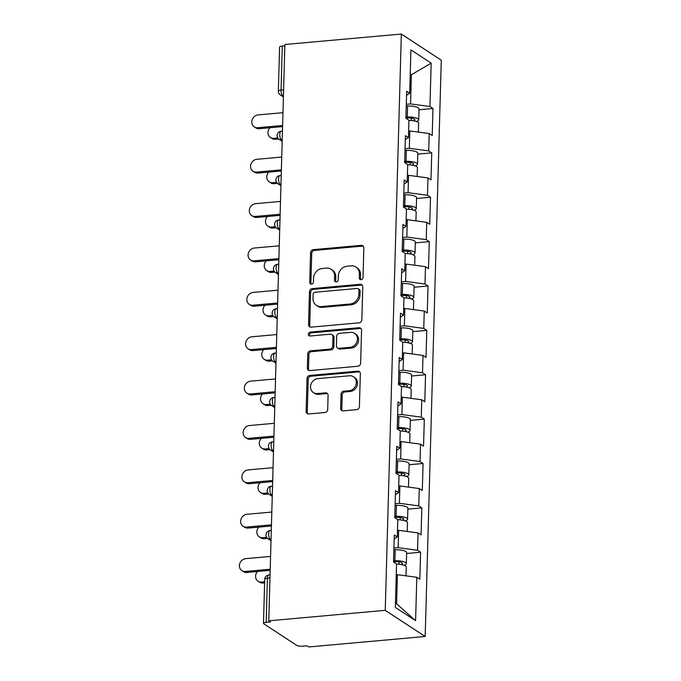 <?xml version="1.0" encoding="UTF-8"?>
<svg xmlns="http://www.w3.org/2000/svg" width="681" height="681" viewBox="0 0 681 681"><rect width="100%" height="100%" fill="white"/><g stroke="black" fill="none" stroke-linecap="round" stroke-linejoin="round"><path stroke-width="1.02" d="M361.1 279.695A2.034 1.788 -56.8 0 0 363.024 277.567L363.85 247.901A2.903 2.562 -56.8 0 0 361.262 245.347L313.303 249.655A2.903 2.562 -56.8 0 0 310.562 252.685L309.727 282.351A2.034 1.788 -56.8 0 0 313.456 282.019L313.566 278.18A9.279 8.189 -56.8 0 1 322.343 268.484L326.344 268.118A9.279 8.189 -56.8 0 1 331.17 269.293A9.279 8.189 -56.8 0 1 334.618 276.29L334.507 280.129A2.034 1.788 -56.8 0 0 336.32 281.917A2.034 1.788 -56.8 0 0 338.244 279.797L338.346 275.958A9.279 8.189 -56.8 0 1 347.123 266.254L351.124 265.896A9.279 8.189 -56.8 0 1 355.95 267.063A9.279 8.189 -56.8 0 1 359.398 274.068L359.287 277.908A2.034 1.788 -56.8 0 0 361.1 279.695M340.628 408.319A2.903 2.562 -56.8 0 0 343.215 410.873L356.674 409.664A2.903 2.562 -56.8 0 0 359.415 406.634L360.334 373.69A2.903 2.562 -56.8 0 0 357.746 371.136L309.787 375.444A2.903 2.562 -56.8 0 0 307.046 378.474L306.127 411.418A2.903 2.562 -56.8 0 0 308.714 413.971L324.965 412.516A2.903 2.562 -56.8 0 0 327.706 409.477L328.097 395.38A2.903 2.562 -56.8 0 0 325.518 392.826L317.457 393.55A7.755 6.844 -56.8 0 1 313.413 392.571A7.755 6.844 -56.8 0 1 310.928 384.45A7.755 6.844 -56.8 0 1 317.874 378.61L349.447 375.776A7.755 6.844 -56.8 0 1 353.49 376.755A7.755 6.844 -56.8 0 1 355.976 384.876A7.755 6.844 -56.8 0 1 349.03 390.715L343.769 391.192A2.903 2.562 -56.8 0 0 341.028 394.222L340.628 408.319L341.794 409.085A2.903 2.562 -56.8 0 0 342.347 410.796M268.774 620.808L284.871 44.503L401.33 34.05L385.233 610.346L268.774 620.808L270.519 621.949L266.177 622.34A4.435 1.192 -178.4 0 0 263.487 623.362A4.435 1.192 -178.4 0 0 263.853 623.847L296.805 645.418A4.435 1.192 -178.4 0 0 302.628 646.192L306.969 645.809L308.714 646.95L425.174 636.497L385.233 610.346M359.1 322.828A2.903 2.562 -56.8 0 0 361.841 319.798L362.76 286.854A2.903 2.562 -56.8 0 0 360.172 284.3L312.213 288.608A2.903 2.562 -56.8 0 0 309.472 291.638L308.553 324.582A2.903 2.562 -56.8 0 0 311.132 327.135L359.1 322.828M361.551 330.268L360.632 363.22A2.903 2.562 -56.8 0 1 357.883 366.25L309.923 370.558A2.903 2.562 -56.8 0 1 307.335 368.004L307.727 353.899A2.903 2.562 -56.8 0 1 310.476 350.868L329.927 349.123A2.903 2.562 -56.8 0 0 332.668 346.093L332.932 336.737A2.903 2.562 -56.8 0 0 330.345 334.184L310.093 336.005A2.034 1.788 -56.8 0 1 310.204 332.098L358.964 327.714A2.903 2.562 -56.8 0 1 361.551 330.268M425.174 636.497L441.271 60.192L401.33 34.05M406.625 553.5L420.586 552.248L417.564 550.265L398.164 547.669L393.907 548.052M420.586 552.248L419.836 579.267L416.806 577.284L415.597 620.663L395.329 607.401L396.546 564.021L393.516 562.038L394.273 535.019L397.295 537.003L397.781 519.646L394.759 517.671L395.508 490.643L398.538 492.627L399.023 475.278L395.993 473.295L396.751 446.268L399.781 448.251L400.258 430.903L397.236 428.919L397.985 401.892L401.015 403.876L401.501 386.527L398.47 384.544L399.228 357.525L402.258 359.5L402.743 342.151L399.713 340.168L400.471 313.149L403.492 315.133L403.978 297.776L400.956 295.792L401.705 268.774L404.735 270.757L405.221 253.4L402.19 251.425L402.948 224.398L405.978 226.381L406.463 209.024L403.433 207.05L404.191 180.022L407.212 182.006L407.698 164.657L404.667 162.674L405.425 135.647L408.455 137.63L408.94 120.282L405.91 118.298L406.668 91.271L409.69 93.254L410.907 49.875L431.167 63.137L429.958 106.517L410.558 103.929L406.302 104.312M419.019 109.752L432.98 108.5L429.958 106.517M432.98 108.5L432.231 135.528L429.2 133.544L428.715 150.893L409.324 148.305L405.059 148.688M417.785 154.127L431.745 152.876L428.715 150.893M431.745 152.876L430.988 179.903L427.957 177.92L427.481 195.268L408.081 192.68L403.824 193.055M416.542 198.503L430.503 197.252L427.481 195.268M430.503 197.252L429.754 224.27L426.723 222.295L426.238 239.644L406.838 237.048L402.582 237.431M415.308 242.879L429.268 241.627L426.238 239.644M429.268 241.627L428.511 268.646L425.48 266.663L424.995 284.02L405.604 281.423L401.347 281.806M414.065 287.254L428.026 286.003L424.995 284.02M428.026 286.003L427.268 313.022L424.246 311.038L423.761 328.395L404.361 325.799L400.105 326.182M412.822 331.63L426.783 330.37L423.761 328.395M426.783 330.37L426.034 357.397L423.003 355.414L422.518 372.762L403.126 370.175L398.862 370.558M411.588 376.006L425.548 374.746L422.518 372.762M425.548 374.746L424.791 401.773L421.76 399.79L421.284 417.138L401.884 414.55L397.627 414.933M410.345 420.373L424.306 419.121L421.284 417.138M424.306 419.121L423.556 446.149L420.526 444.165L420.041 461.514L400.641 458.926L396.385 459.309M409.111 464.748L423.071 463.497L420.041 461.514M423.071 463.497L422.314 490.516L419.283 488.541L418.798 505.889L399.406 503.293L395.142 503.676M407.868 509.124L421.828 507.873L418.798 505.889M421.828 507.873L421.071 534.891L418.049 532.917L417.564 550.265M398.164 547.669L398.649 530.32L397.483 530.422M394.154 539.037L397.295 537.003M418.049 532.917L398.649 530.32M399.406 503.293L399.892 485.945L398.725 486.047M395.397 494.661L398.538 492.627M419.283 488.541L399.892 485.945M400.641 458.926L401.126 441.569L399.96 441.68M396.64 450.286L399.781 448.251M420.526 444.165L401.126 441.569M401.884 414.55L402.369 397.193L401.203 397.304M397.874 405.919L401.015 403.876M421.76 399.79L402.369 397.193M403.126 370.175L403.612 352.826L402.437 352.928M399.117 361.543L402.258 359.5M423.003 355.414L403.612 352.826M404.361 325.799L404.846 308.45L403.68 308.553M400.36 317.167L403.492 315.133M424.246 311.038L404.846 308.45M405.604 281.423L406.089 264.075L404.923 264.177M401.594 272.792L404.735 270.757M425.48 266.663L406.089 264.075M406.838 237.048L407.323 219.699L406.157 219.801M402.837 228.416L405.978 226.381M426.723 222.295L407.323 219.699M408.081 192.68L408.566 175.323L407.4 175.426M404.071 184.04L407.212 182.006M427.957 177.92L408.566 175.323M409.324 148.305L409.809 130.948L408.634 131.058M405.314 139.673L408.455 137.63M429.2 133.544L409.809 130.948M284.828 45.806L282.274 46.036L281.04 90.13L283.602 89.901M283.449 95.468L282.666 95.536A4.435 1.711 84.9 0 1 281.04 90.13A4.435 1.192 1.6 0 0 278.359 91.152L279.585 47.057A4.435 1.192 1.6 0 1 282.274 46.036M410.558 103.929L411.375 74.774L410.234 74.025M410.209 74.876L411.375 74.774L431.167 63.137M406.557 95.297L409.69 93.254M395.448 603.102L396.597 603.851L397.406 574.696L396.24 574.798M416.806 577.284L397.406 574.696M415.597 620.663L396.597 603.851M360.717 279.687A2.034 1.788 -56.8 0 1 360.453 278.665L360.564 274.826A9.279 8.189 -56.8 0 0 357.116 267.829L355.95 267.063M331.17 269.293L332.337 270.051A9.279 8.189 -56.8 0 1 335.784 277.056L335.673 280.895A2.034 1.788 -56.8 0 0 335.929 281.908M363.296 246.19A2.903 2.562 -56.8 0 0 362.428 246.113L314.469 250.421A2.903 2.562 -56.8 0 0 311.719 253.451L310.894 283.117A2.034 1.788 -56.8 0 0 311.149 284.13M362.207 285.135A2.903 2.562 -56.8 0 0 361.339 285.067L313.379 289.365A2.903 2.562 -56.8 0 0 310.638 292.404L309.71 325.348A2.903 2.562 -56.8 0 0 310.264 327.059M358.947 290.259A2.034 1.788 -56.8 0 0 357.133 288.472L315.031 292.251A2.034 1.788 -56.8 0 0 313.115 294.371L313.005 298.423A9.279 8.189 -56.8 0 0 316.444 305.42A9.279 8.189 -56.8 0 0 321.279 306.595L350.06 304.007A9.279 8.189 -56.8 0 0 358.836 294.311L358.947 290.259L360.113 291.025A2.034 1.788 -56.8 0 0 359.355 289.493L358.189 288.727M316.444 305.42L317.61 306.186A9.279 8.189 -56.8 0 0 322.445 307.352L321.279 306.595M360.113 291.025L359.994 295.069A9.279 8.189 -56.8 0 1 351.217 304.773L322.445 307.352M331.851 334.55L333.018 335.316A2.903 2.562 -56.8 0 1 334.09 337.504L333.835 346.859A2.903 2.562 -56.8 0 1 331.085 349.889L311.634 351.634A2.903 2.562 -56.8 0 0 308.893 354.665L308.502 368.761A2.903 2.562 -56.8 0 0 309.055 370.481M360.998 328.557A2.903 2.562 -56.8 0 0 360.13 328.48L311.362 332.856A2.034 1.788 -56.8 0 0 309.702 335.997M350.111 347.31A7.755 6.844 -56.8 0 0 357.057 341.47A7.755 6.844 -56.8 0 0 354.563 333.349A7.755 6.844 -56.8 0 0 350.528 332.371L339.402 333.375A2.903 2.562 -56.8 0 0 336.661 336.405L336.397 345.761A2.903 2.562 -56.8 0 0 338.985 348.314L350.111 347.31L351.277 348.076A7.755 6.844 -56.8 0 0 358.223 342.237A7.755 6.844 -56.8 0 0 355.729 334.116L354.563 333.349M337.47 347.948L338.636 348.706A2.903 2.562 -56.8 0 0 340.151 349.072L338.985 348.314M351.277 348.076L340.151 349.072M353.49 376.755L354.648 377.521A7.755 6.844 -56.8 0 1 357.142 385.642A7.755 6.844 -56.8 0 1 350.196 391.481L344.935 391.95A2.903 2.562 -56.8 0 0 342.185 394.98L341.794 409.085M313.413 392.571L314.579 393.337A7.755 6.844 -56.8 0 0 318.614 394.316L317.457 393.55M327.544 393.669A2.903 2.562 -56.8 0 0 326.676 393.592L318.614 394.316M359.781 371.971A2.903 2.562 -56.8 0 0 358.913 371.894L310.953 376.201A2.903 2.562 -56.8 0 0 308.212 379.232L307.284 412.184A2.903 2.562 -56.8 0 0 307.846 413.895M273.907 138.311L275.422 139.307A6.648 5.865 123.2 0 1 271.957 138.464L270.442 137.477A6.648 5.865 -56.8 0 0 273.907 138.311L277.771 137.962M269.914 127.747A6.648 5.865 -56.8 0 0 270.442 137.477M416.355 121.482A9.755 2.63 -178.4 0 0 418.738 119.839A9.755 2.63 -178.4 0 0 407.264 116.936L405.944 116.97M418.738 119.839L419.045 108.892A9.755 2.63 -178.4 0 0 407.57 105.989L406.251 106.015M405.919 118.017L407.945 117.975A5.908 1.592 1.6 0 1 414.899 119.737A5.908 1.592 1.6 0 1 413.35 120.758M418.398 132.097L418.645 123.252A9.755 2.63 -178.4 0 0 408.932 120.358M275.422 139.307L278.665 139.009M282.964 112.68L258.073 114.919A6.648 5.865 -56.8 0 0 252.123 119.924A6.648 5.865 -56.8 0 0 254.26 126.879A6.648 5.865 -56.8 0 0 257.716 127.713L259.231 128.709A6.648 5.865 123.2 0 1 255.775 127.875L254.26 126.879M282.572 126.615L259.231 128.709M282.606 125.483L257.716 127.713M272.664 182.687L274.179 183.674A6.648 5.865 123.2 0 1 270.715 182.84L269.208 181.853A6.648 5.865 -56.8 0 0 272.664 182.687L276.529 182.338M268.68 172.123A6.648 5.865 -56.8 0 0 269.208 181.853M415.121 165.858A9.755 2.63 -178.4 0 0 417.504 164.215A9.755 2.63 -178.4 0 0 406.021 161.312L404.71 161.346M417.504 164.215L417.811 153.268A9.755 2.63 -178.4 0 0 406.327 150.365L405.016 150.39M404.676 162.393L406.702 162.35A5.908 1.592 1.6 0 1 413.665 164.112A5.908 1.592 1.6 0 1 412.107 165.134M417.164 176.473L417.41 167.628A9.755 2.63 -178.4 0 0 407.698 164.734M274.179 183.674L277.422 183.385M271.43 227.062L272.945 228.05A6.648 5.865 123.2 0 1 269.48 227.216L267.965 226.22A6.648 5.865 -56.8 0 0 271.43 227.062L275.294 226.713M267.437 216.498A6.648 5.865 -56.8 0 0 267.965 226.22M413.878 210.233A9.755 2.63 -178.4 0 0 416.261 208.59A9.755 2.63 -178.4 0 0 404.786 205.688L403.467 205.713M416.261 208.59L416.568 197.643A9.755 2.63 -178.4 0 0 405.093 194.732L403.773 194.766M403.441 206.769L405.467 206.726A5.908 1.592 1.6 0 1 412.422 208.488A5.908 1.592 1.6 0 1 410.873 209.51M415.921 220.848L416.168 212.004A9.755 2.63 -178.4 0 0 406.455 209.101M272.945 228.05L276.18 227.76M270.187 271.438L271.702 272.426A6.648 5.865 123.2 0 1 268.237 271.591L266.722 270.595A6.648 5.865 -56.8 0 0 270.187 271.438L274.051 271.089M266.194 260.874A6.648 5.865 -56.8 0 0 266.722 270.595M412.635 254.609A9.755 2.63 -178.4 0 0 415.027 252.966A9.755 2.63 -178.4 0 0 403.544 250.063L402.233 250.089M415.027 252.966L415.325 242.01A9.755 2.63 -178.4 0 0 403.85 239.108L402.539 239.142M402.199 251.144L404.225 251.102A5.908 1.592 1.6 0 1 411.179 252.855A5.908 1.592 1.6 0 1 409.63 253.885M414.678 265.224L414.925 256.379A9.755 2.63 -178.4 0 0 405.221 253.477M271.702 272.426L274.945 272.136M268.952 315.814L270.459 316.801A6.648 5.865 123.2 0 1 267.003 315.967L265.488 314.971A6.648 5.865 -56.8 0 0 268.952 315.814L272.809 315.465M264.96 305.25A6.648 5.865 -56.8 0 0 265.488 314.971M411.401 298.985A9.755 2.63 -178.4 0 0 413.784 297.342A9.755 2.63 -178.4 0 0 402.301 294.439L400.99 294.464M413.784 297.342L414.091 286.386A9.755 2.63 -178.4 0 0 402.607 283.483L401.296 283.517M400.964 295.52L402.99 295.469A5.908 1.592 1.6 0 1 409.945 297.231A5.908 1.592 1.6 0 1 408.387 298.261M413.444 309.6L413.69 300.755A9.755 2.63 -178.4 0 0 403.978 297.852M270.459 316.801L273.702 316.512M267.71 360.181L269.225 361.177A6.648 5.865 123.2 0 1 265.76 360.334L264.245 359.347A6.648 5.865 -56.8 0 0 267.71 360.181L271.574 359.84M263.717 349.617A6.648 5.865 -56.8 0 0 264.245 359.347M410.158 343.36A9.755 2.63 -178.4 0 0 412.541 341.717A9.755 2.63 -178.4 0 0 401.066 338.815L399.747 338.84M412.541 341.717L412.848 330.762A9.755 2.63 -178.4 0 0 401.373 327.859L400.053 327.893M399.721 339.896L401.747 339.845A5.908 1.592 1.6 0 1 408.702 341.607A5.908 1.592 1.6 0 1 407.153 342.628M412.201 353.975L412.448 345.131A9.755 2.63 -178.4 0 0 402.735 342.228M269.225 361.177L272.468 360.887M281.721 157.056L256.839 159.294A6.648 5.865 -56.8 0 0 250.889 164.291A6.648 5.865 -56.8 0 0 253.017 171.254A6.648 5.865 -56.8 0 0 256.482 172.089L257.997 173.085A6.648 5.865 123.2 0 1 254.532 172.242L253.017 171.254M281.338 170.991L257.997 173.085M281.364 169.858L256.482 172.089M280.487 201.431L255.596 203.662A6.648 5.865 -56.8 0 0 249.646 208.667A6.648 5.865 -56.8 0 0 251.774 215.63A6.648 5.865 -56.8 0 0 255.239 216.464L256.754 217.46A6.648 5.865 123.2 0 1 253.289 216.618L251.774 215.63M280.095 215.358L256.754 217.46M280.129 214.234L255.239 216.464M279.244 245.807L254.362 248.037A6.648 5.865 -56.8 0 0 248.403 253.043A6.648 5.865 -56.8 0 0 250.54 260.006A6.648 5.865 -56.8 0 0 254.004 260.84L255.511 261.827A6.648 5.865 123.2 0 1 252.055 260.993L250.54 260.006M278.861 259.733L255.511 261.827M278.887 258.61L254.004 260.84M278.01 290.183L253.119 292.413A6.648 5.865 -56.8 0 0 247.169 297.418A6.648 5.865 -56.8 0 0 249.297 304.381A6.648 5.865 -56.8 0 0 252.762 305.216L254.277 306.203A6.648 5.865 123.2 0 1 250.812 305.369L249.297 304.381M277.618 304.109L254.277 306.203M277.652 302.977L252.762 305.216M276.767 334.558L251.876 336.789A6.648 5.865 -56.8 0 0 245.926 341.794A6.648 5.865 -56.8 0 0 248.063 348.749A6.648 5.865 -56.8 0 0 251.519 349.591L253.034 350.579A6.648 5.865 123.2 0 1 249.569 349.745L248.063 348.749M276.375 348.485L253.034 350.579M276.409 347.353L251.519 349.591M266.467 404.557L267.982 405.553A6.648 5.865 123.2 0 1 264.517 404.71L263.011 403.722A6.648 5.865 -56.8 0 0 266.467 404.557L270.331 404.216M262.483 393.993A6.648 5.865 -56.8 0 0 263.011 403.722M408.923 387.727A9.755 2.63 -178.4 0 0 411.307 386.093A9.755 2.63 -178.4 0 0 399.824 383.182L398.513 383.216M411.307 386.093L411.613 375.137A9.755 2.63 -178.4 0 0 400.13 372.235L398.819 372.26M398.479 384.271L400.505 384.22A5.908 1.592 1.6 0 1 407.468 385.982A5.908 1.592 1.6 0 1 405.91 387.004M410.966 398.342L411.213 389.506A9.755 2.63 -178.4 0 0 401.501 386.604M267.982 405.553L271.225 405.255M275.524 378.925L250.642 381.164A6.648 5.865 -56.8 0 0 244.692 386.17A6.648 5.865 -56.8 0 0 246.82 393.124A6.648 5.865 -56.8 0 0 250.285 393.967L251.8 394.954A6.648 5.865 123.2 0 1 248.335 394.12L246.82 393.124M275.141 392.86L251.8 394.954M275.167 391.728L250.285 393.967M265.232 448.932L266.748 449.928A6.648 5.865 123.2 0 1 263.283 449.085L261.768 448.098A6.648 5.865 -56.8 0 0 265.232 448.932L269.097 448.583M261.24 438.368A6.648 5.865 -56.8 0 0 261.768 448.098M407.681 432.103A9.755 2.63 -178.4 0 0 410.064 430.46A9.755 2.63 -178.4 0 0 398.589 427.557L397.27 427.591M410.064 430.46L410.371 419.513A9.755 2.63 -178.4 0 0 398.896 416.61L397.576 416.636M397.244 428.638L399.27 428.596A5.908 1.592 1.6 0 1 406.225 430.358A5.908 1.592 1.6 0 1 404.676 431.379M409.724 442.718L409.971 433.874A9.755 2.63 -178.4 0 0 400.258 430.979M266.748 449.928L269.982 449.63M274.29 423.301L249.399 425.54A6.648 5.865 -56.8 0 0 243.449 430.545A6.648 5.865 -56.8 0 0 245.577 437.5A6.648 5.865 -56.8 0 0 249.042 438.334L250.557 439.33A6.648 5.865 123.2 0 1 247.092 438.487L245.577 437.5M273.898 437.236L250.557 439.33M273.932 436.104L249.042 438.334M263.99 493.308L265.505 494.295A6.648 5.865 123.2 0 1 262.04 493.461L260.525 492.474A6.648 5.865 -56.8 0 0 263.99 493.308L267.854 492.959M259.997 482.744A6.648 5.865 -56.8 0 0 260.525 492.474M406.438 476.479A9.755 2.63 -178.4 0 0 408.83 474.836A9.755 2.63 -178.4 0 0 397.346 471.933L396.036 471.967M408.83 474.836L409.128 463.889A9.755 2.63 -178.4 0 0 397.653 460.986L396.333 461.011M396.001 473.014L398.027 472.972A5.908 1.592 1.6 0 1 404.982 474.734A5.908 1.592 1.6 0 1 403.433 475.755M408.481 487.094L408.728 478.249A9.755 2.63 -178.4 0 0 399.023 475.355M265.505 494.295L268.748 494.006M273.047 467.677L248.165 469.916A6.648 5.865 -56.8 0 0 242.206 474.912A6.648 5.865 -56.8 0 0 244.343 481.876A6.648 5.865 -56.8 0 0 247.807 482.71L249.314 483.706A6.648 5.865 123.2 0 1 245.858 482.863L244.343 481.876M272.655 481.603L249.314 483.706M272.689 480.48L247.807 482.71M262.747 537.684L264.262 538.671A6.648 5.865 123.2 0 1 260.806 537.837L259.291 536.841A6.648 5.865 -56.8 0 0 262.747 537.684L266.611 537.335M258.763 527.12A6.648 5.865 -56.8 0 0 259.291 536.841M405.204 520.854A9.755 2.63 -178.4 0 0 407.587 519.211A9.755 2.63 -178.4 0 0 396.104 516.309L394.793 516.334M407.587 519.211L407.893 508.264A9.755 2.63 -178.4 0 0 396.41 505.353L395.099 505.387M394.759 517.39L396.793 517.347A5.908 1.592 1.6 0 1 403.748 519.109A5.908 1.592 1.6 0 1 402.19 520.131M407.247 531.469L407.493 522.625A9.755 2.63 -178.4 0 0 397.781 519.722M264.262 538.671L267.505 538.382M271.813 512.052L246.922 514.283A6.648 5.865 -56.8 0 0 240.972 519.288A6.648 5.865 -56.8 0 0 243.1 526.251A6.648 5.865 -56.8 0 0 246.565 527.085L248.08 528.081A6.648 5.865 123.2 0 1 244.615 527.239L243.1 526.251M271.421 525.979L248.08 528.081M271.455 524.855L246.565 527.085M261.513 582.059L263.028 583.047A6.648 5.865 123.2 0 1 259.563 582.212L258.048 581.216A6.648 5.865 -56.8 0 0 261.513 582.059L264.654 581.778M257.52 571.495A6.648 5.865 -56.8 0 0 258.048 581.216M403.961 565.23A9.755 2.63 -178.4 0 0 406.344 563.587A9.755 2.63 -178.4 0 0 394.869 560.684L393.55 560.71M406.344 563.587L406.651 552.631A9.755 2.63 -178.4 0 0 395.176 549.729L393.856 549.763M393.524 561.765L395.55 561.723A5.908 1.592 1.6 0 1 402.505 563.476A5.908 1.592 1.6 0 1 400.956 564.506M406.004 575.845L406.251 567.001A9.755 2.63 -178.4 0 0 396.538 564.098M263.028 583.047L264.62 582.902M270.57 556.428L245.679 558.658A6.648 5.865 -56.8 0 0 239.729 563.664A6.648 5.865 -56.8 0 0 241.866 570.627A6.648 5.865 -56.8 0 0 245.322 571.461L246.837 572.449A6.648 5.865 123.2 0 1 243.372 571.614L241.866 570.627M270.178 570.355L246.837 572.449M270.212 569.222L245.322 571.461M269.965 578.016L267.403 578.246L266.177 622.34M270.051 574.858L268.757 574.977A4.435 1.711 -95.1 0 0 267.403 578.246A4.435 1.192 -178.4 0 0 264.722 579.267L263.487 623.362M283.407 96.974L280.359 94.982A4.435 3.907 -56.8 0 0 282.666 95.536L283.432 96.038M282.206 139.843L281.432 139.911A4.435 1.711 84.9 0 1 279.797 134.506A4.435 1.711 -95.1 0 1 281.151 131.229A4.435 4.435 0 0 0 279.116 139.358A4.435 3.907 -56.8 0 0 281.432 139.911L282.189 140.414M280.964 184.219L280.189 184.287L280.947 184.789M279.729 228.595L278.946 228.663L279.712 229.165M278.486 272.97L277.712 273.038L278.469 273.532M277.244 317.346L276.469 317.414L277.235 317.908M276.009 361.713L275.235 361.79L275.992 362.283M274.766 406.089L273.992 406.157L274.749 406.659M273.532 450.464L272.749 450.533L273.515 451.035M272.289 494.84L271.515 494.908L272.272 495.41M271.047 539.216L270.272 539.284L271.038 539.786M278.563 178.882A4.435 1.711 -95.1 0 1 279.908 175.604A4.435 4.435 0 0 0 277.882 183.734A4.435 3.907 -56.8 0 0 280.189 184.287A4.435 1.711 84.9 0 1 278.563 178.882M277.32 223.249A4.435 1.711 -95.1 0 1 278.674 219.98A4.435 4.435 0 0 0 276.639 228.101A4.435 3.907 -56.8 0 0 278.946 228.663A4.435 1.711 84.9 0 1 277.32 223.249M276.086 267.624A4.435 1.711 -95.1 0 1 277.431 264.356A4.435 4.435 0 0 0 275.405 272.477A4.435 3.907 -56.8 0 0 277.712 273.038A4.435 1.711 84.9 0 1 276.086 267.624M274.843 312A4.435 1.711 -95.1 0 1 276.197 308.731A4.435 4.435 0 0 0 274.162 316.852A4.435 3.907 -56.8 0 0 276.469 317.414A4.435 1.711 84.9 0 1 274.843 312M273.6 356.376A4.435 1.711 -95.1 0 1 274.954 353.107A4.435 4.435 0 0 0 272.919 361.228A4.435 3.907 -56.8 0 0 275.235 361.79A4.435 1.711 84.9 0 1 273.6 356.376M272.366 400.751A4.435 1.711 -95.1 0 1 273.711 397.483A4.435 4.435 0 0 0 271.685 405.604A4.435 3.907 -56.8 0 0 273.992 406.157A4.435 1.711 84.9 0 1 272.366 400.751M271.123 445.127A4.435 1.711 -95.1 0 1 272.477 441.85A4.435 4.435 0 0 0 270.442 449.979A4.435 3.907 -56.8 0 0 272.749 450.533A4.435 1.711 84.9 0 1 271.123 445.127M269.889 489.503A4.435 1.711 -95.1 0 1 271.234 486.225A4.435 4.435 0 0 0 269.208 494.355A4.435 3.907 -56.8 0 0 271.515 494.908A4.435 1.711 84.9 0 1 269.889 489.503M268.646 533.87A4.435 1.711 -95.1 0 1 269.999 530.601A4.435 4.435 0 0 0 267.965 538.722A4.435 3.907 -56.8 0 0 270.272 539.284A4.435 1.711 84.9 0 1 268.646 533.87M360.564 274.826L359.398 274.068M335.673 280.895L334.507 280.129M335.784 277.056L334.618 276.29M310.894 283.117L309.727 282.351M311.719 253.451L310.562 252.685M314.469 250.421L313.303 249.655M362.428 246.113L361.262 245.347M360.453 278.665L359.287 277.908M309.71 325.348L308.553 324.582M310.638 292.404L309.472 291.638M313.379 289.365L312.213 288.608M361.339 285.067L360.172 284.3M351.217 304.773L350.06 304.007M359.994 295.069L358.836 294.311M308.502 368.761L307.335 368.004M308.893 354.665L307.727 353.899M311.634 351.634L310.476 350.868M331.085 349.889L329.927 349.123M333.835 346.859L332.668 346.093M334.09 337.504L332.932 336.737M311.362 332.856L310.204 332.098M360.13 328.48L358.964 327.714M342.185 394.98L341.028 394.222M344.935 391.95L343.769 391.192M350.196 391.481L349.03 390.715M326.676 393.592L325.518 392.826M307.284 412.184L306.127 411.418M308.212 379.232L307.046 378.474M310.953 376.201L309.787 375.444M358.913 371.894L357.746 371.136M411.341 120.503L411.401 118.179M407.264 116.936L407.57 105.989M410.098 164.879L410.166 162.555M406.021 161.312L406.327 150.365M408.864 209.254L408.923 206.93M404.786 205.688L405.093 194.732M407.621 253.621L407.689 251.298M403.544 250.063L403.85 239.108M406.378 297.997L406.446 295.673M402.301 294.439L402.607 283.483M405.144 342.373L405.204 340.049M401.066 338.815L401.373 327.859M403.901 386.748L403.969 384.425M399.824 383.182L400.13 372.235M402.667 431.124L402.726 428.8M398.589 427.557L398.896 416.61M401.424 475.5L401.492 473.176M397.346 471.933L397.653 460.986M400.181 519.875L400.249 517.551M396.104 516.309L396.41 505.353M398.947 564.243L399.006 561.919M394.869 560.684L395.176 549.729M278.359 91.152A4.435 4.435 0 0 0 280.359 94.982M282.453 131.118L281.151 131.229M282.164 141.35L279.116 139.358M281.21 175.494L279.908 175.604M280.921 185.726L277.882 183.734M279.968 219.861L278.674 219.98M279.687 230.093L276.639 228.101M278.733 264.237L277.431 264.356M278.444 274.469L275.405 272.477M277.49 308.612L276.197 308.731M277.21 318.844L274.162 316.852M276.256 352.988L274.954 353.107M275.967 363.22L272.919 361.228M275.013 397.363L273.711 397.483M274.724 407.596L271.685 405.604M273.771 441.739L272.477 441.85M273.49 451.971L270.442 449.979M272.536 486.115L271.234 486.225M272.247 496.347L269.208 494.355M271.293 530.482L269.999 530.601M271.012 540.714L267.965 538.722M268.757 574.977A4.435 4.435 0 0 0 264.722 579.267"/></g></svg>
